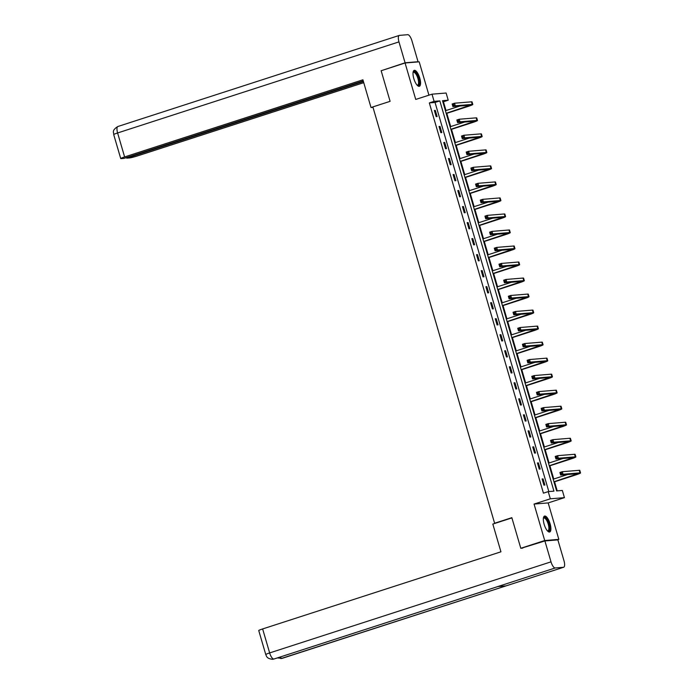 <?xml version="1.0" encoding="UTF-8"?>
<svg xmlns="http://www.w3.org/2000/svg" width="694" height="694" viewBox="0 0 694 694"><rect width="100%" height="100%" fill="white"/><g stroke="black" fill="none" stroke-linecap="round" stroke-linejoin="round"><path stroke-width="1.04" d="M550.099 523.788A8.371 2.915 72.1 0 0 544.538 516.067A8.371 2.915 72.1 0 0 544.139 524.282A8.371 2.915 72.1 0 0 549.7 531.994A8.371 2.915 72.1 0 0 550.099 523.788M419.766 78.084A8.371 2.915 72.1 0 0 414.205 70.363A8.371 2.915 72.1 0 0 413.806 78.569A8.371 2.915 72.1 0 0 419.367 86.29A8.371 2.915 72.1 0 0 419.766 78.084M562.34 490.458L564.439 497.65L550.325 498.804L548.225 491.621L553.942 491.152L439.831 100.899L434.106 101.367L432.006 94.176L446.121 93.022L448.22 100.205L442.494 100.682L556.614 490.927L562.34 490.458M557.048 539.949L558.835 539.377L548.173 502.916L564.439 497.65M428.935 95.173L419.193 61.827L405.07 62.989L415.732 99.442L432.006 94.176M446.008 110.537L443.44 101.758L448.22 100.205M557.221 490.884L554.567 481.792M553.751 479.016L549.882 465.778M549.067 462.993L545.198 449.755M544.382 446.979L540.513 433.733M539.698 430.957L535.829 417.71M535.013 414.934L531.144 401.696M530.329 398.911L526.46 385.673M525.644 382.897L521.775 369.65M520.96 366.874L517.091 353.628M516.275 350.852L512.406 337.605M511.591 334.829L507.722 321.591M506.906 318.806L503.037 305.568M502.222 302.792L498.353 289.545M497.537 286.769L493.668 273.523M492.853 270.747L488.984 257.5M488.168 254.724L484.299 241.486M483.484 238.701L479.615 225.463M478.799 222.687L474.922 209.441M474.115 206.665L470.237 193.418M469.43 190.642L465.553 177.404M464.746 174.619L460.868 161.381M460.061 158.605L456.184 145.358M455.377 142.582L451.499 129.336M450.692 126.56L446.815 113.313M522.756 548.113L520.795 548.277L544.712 540.531L558.835 539.377M520.795 548.277L511.842 517.672L494.614 523.25L372.869 106.911L390.097 101.333L381.145 70.736L405.07 62.989M494.614 523.25L495.655 523.163M443.44 101.758L442.833 101.81M548.833 491.569L435.043 102.443L429.317 102.92L543.437 493.165L548.225 491.621M434.366 110.493L436.17 116.653L437.125 116.575L435.32 110.415L434.366 110.493M439.05 126.516L440.855 132.675L441.809 132.597L440.005 126.438L439.05 126.516M443.735 142.539L445.539 148.698L446.494 148.62L444.689 142.461L443.735 142.539M448.419 158.553L450.224 164.721L451.178 164.643L449.374 158.475L448.419 158.553M453.104 174.576L454.908 180.744L455.863 180.666L454.058 174.498L453.104 174.576M457.788 190.598L459.593 196.758L460.547 196.68L458.743 190.52L457.788 190.598M462.473 206.621L464.277 212.78L465.232 212.702L463.427 206.543L462.473 206.621M467.166 222.644L468.962 228.803L469.916 228.725L468.112 222.566L467.166 222.644M471.851 238.658L473.646 244.826L474.601 244.748L472.796 238.58L471.851 238.658M476.535 254.681L478.331 260.84L479.285 260.762L477.489 254.603L476.535 254.681M481.22 270.703L483.015 276.863L483.97 276.785L482.174 270.625L481.22 270.703M485.904 286.726L487.7 292.885L488.654 292.807L486.858 286.648L485.904 286.726M490.589 302.74L492.384 308.908L493.339 308.83L491.543 302.662L490.589 302.74M495.273 318.763L497.069 324.931L498.023 324.853L496.227 318.685L495.273 318.763M499.958 334.786L501.753 340.945L502.708 340.867L500.912 334.708L499.958 334.786M504.642 350.808L506.447 356.968L507.392 356.889L505.596 350.73L504.642 350.808M509.327 366.831L511.131 372.99L512.077 372.912L510.281 366.753L509.327 366.831M514.011 382.845L515.816 389.013L516.77 388.935L514.965 382.767L514.011 382.845M518.696 398.868L520.5 405.027L521.454 404.949L519.65 398.79L518.696 398.868M523.38 414.891L525.184 421.05L526.139 420.972L524.334 414.812L523.38 414.891M528.065 430.913L529.869 437.073L530.823 436.994L529.019 430.835L528.065 430.913M532.749 446.936L534.554 453.095L535.508 453.017L533.703 446.858L532.749 446.936M537.434 462.95L539.238 469.118L540.192 469.04L538.388 462.872L537.434 462.95M542.118 478.973L543.923 485.132L544.877 485.054L543.072 478.895L542.118 478.973M548.173 502.916L534.059 504.07L544.712 540.531M534.059 504.07L550.325 498.804M429.317 102.92L434.106 101.367M435.043 102.443L439.831 100.899M434.427 110.702L435.32 110.415M439.111 126.724L440.005 126.438M443.796 142.747L444.689 142.461M448.48 158.77L449.374 158.475M453.165 174.793L454.058 174.498M457.858 190.807L458.743 190.52M462.542 206.829L463.427 206.543M467.227 222.852L468.112 222.566M471.911 238.875L472.796 238.58M476.596 254.889L477.489 254.603M481.28 270.912L482.174 270.625M485.965 286.934L486.858 286.648M490.649 302.957L491.543 302.662M495.334 318.98L496.227 318.685M500.018 334.994L500.912 334.708M504.703 351.017L505.596 350.73M509.387 367.039L510.281 366.753M514.072 383.062L514.965 382.767M518.756 399.076L519.65 398.79M523.441 415.099L524.334 414.812M528.125 431.121L529.019 430.835M532.81 447.144L533.703 446.858M537.494 463.167L538.388 462.872M542.179 479.181L543.072 478.895M446.19 113.287L470.22 105.21L452.896 106.564L452.15 103.996L454.544 103.215L455.29 105.783L472.25 104.395A8.05 0.616 -16.3 0 1 472.796 104.456A8.05 0.616 -16.3 0 1 467.938 106.477L446.251 113.504M445.435 110.719L460.131 105.965M453.555 104.265L452.592 104.568L452.896 105.601L453.85 105.288L453.555 104.265L454.544 103.215L471.504 101.827A8.05 0.616 -16.3 0 1 472.05 101.888L472.796 104.456M453.85 105.288L455.29 105.783L452.896 106.564L452.896 105.601M452.592 104.568L452.15 103.996M413.069 72.445A7.244 2.524 -107.9 0 1 417.233 74.926A7.244 2.524 -107.9 0 1 419.297 82.716A7.244 2.524 -107.9 0 1 417.215 85.275M417.068 85.11A6.706 2.334 72.1 0 0 417.606 85.11A6.706 2.334 72.1 0 0 416.669 75.351A6.706 2.334 72.1 0 0 413.477 72.35A6.706 2.334 72.1 0 0 413.043 72.662M418.881 86.334A8.319 2.897 72.1 0 0 417.415 74.388A8.319 2.897 72.1 0 0 413.798 70.615M543.402 518.158A7.244 2.524 -107.9 0 1 547.575 520.63A7.244 2.524 -107.9 0 1 549.631 528.42A7.244 2.524 -107.9 0 1 547.549 530.979M547.41 530.823A6.706 2.334 72.1 0 0 547.939 530.815A6.706 2.334 72.1 0 0 547.002 521.055A6.706 2.334 72.1 0 0 543.81 518.054A6.706 2.334 72.1 0 0 543.376 518.366M549.214 532.038A8.319 2.897 72.1 0 0 547.748 520.092A8.319 2.897 72.1 0 0 544.131 516.319M372.878 106.937L371.021 107.535L373.008 107.37M371.021 107.535L362.91 79.81L124.616 156.939A6.437 0.494 163.7 0 0 120.73 158.562A6.437 0.494 163.7 0 0 121.164 158.614L124.009 158.379L363.24 80.938M118.101 126.455A6.602 2.299 72.1 0 0 117.919 126.49L399.276 35.42A6.602 2.299 72.1 0 1 399.466 35.377L407.742 34.7A6.602 2.299 72.1 0 1 411.941 40.825L418.048 61.723L417.224 61.992M399.276 35.42A6.602 2.299 72.1 0 0 398.963 41.892L405.079 62.79L418.048 61.723M126.542 157.564L126.716 158.154L129.561 157.928A6.437 0.494 163.7 0 0 137.585 155.881L363.751 82.673M126.716 158.154L363.422 81.536M405.079 62.79L382.455 70.311M511.912 517.898L492.827 524.074L500.938 551.808L262.636 628.938L269.654 652.924L551.01 561.845L544.903 540.947L521.359 548.225M551.01 561.845A6.602 2.299 72.1 0 0 555.209 567.97L497.78 586.56L506.065 585.875L563.485 567.293L555.209 567.97M563.485 567.293A6.602 2.299 72.1 0 0 563.667 567.25A6.602 2.299 72.1 0 0 563.988 560.778L557.872 539.88L544.903 540.947M265.759 654.537C266.565 655.709 266.071 658.589 272.569 659.3L273.844 659.048A6.602 2.299 72.1 0 1 269.654 652.924A6.437 0.494 163.7 0 0 265.759 654.537L258.749 630.56A6.437 0.494 -16.3 0 1 262.636 628.938M280.203 657.01A6.602 2.299 72.1 0 0 282.128 658.363L277.374 657.921M450.874 129.31L474.904 121.233L457.58 122.578L456.834 120.01L459.228 119.238L459.975 121.806L476.934 120.418A8.05 0.616 -16.3 0 1 477.481 120.478A8.05 0.616 -16.3 0 1 472.623 122.5L450.935 129.518M450.12 126.742L464.815 121.988M458.24 120.279L457.277 120.591L457.58 121.615L458.534 121.311L458.24 120.279L459.228 119.238L476.188 117.85A8.05 0.616 -16.3 0 1 476.735 117.911L477.481 120.478M458.534 121.311L459.975 121.806L457.58 122.578L457.58 121.615M457.277 120.591L456.834 120.01M455.559 145.332L479.589 137.256L462.265 138.6L461.519 136.033L463.913 135.261L464.659 137.828L481.619 136.432A8.05 0.616 -16.3 0 1 482.165 136.501A8.05 0.616 -16.3 0 1 477.307 138.522L455.62 145.54M454.804 142.764L469.5 138.011M462.924 136.302L461.961 136.614L462.265 137.638L463.219 137.325L462.924 136.302L463.913 135.261L480.873 133.864A8.05 0.616 -16.3 0 1 481.419 133.933L482.165 136.501M463.219 137.325L464.659 137.828L462.265 138.6L462.265 137.638M461.961 136.614L461.519 136.033M460.243 161.355L484.273 153.27L466.949 154.623L466.203 152.055L468.597 151.283L469.344 153.851L486.303 152.454A8.05 0.616 -16.3 0 1 486.85 152.524A8.05 0.616 -16.3 0 1 481.992 154.545L460.304 161.563M459.489 158.787L474.184 154.025M467.609 152.324L466.646 152.637L466.949 153.66L467.903 153.348L467.609 152.324L468.597 151.283L485.557 149.887A8.05 0.616 -16.3 0 1 486.104 149.956L486.85 152.524M467.903 153.348L469.344 153.851L466.949 154.623L466.949 153.66M466.646 152.637L466.203 152.055M464.928 177.378L488.958 169.293L471.634 170.646L470.888 168.078L473.282 167.297L474.028 169.865L490.988 168.477A8.05 0.616 -16.3 0 1 491.534 168.538A8.05 0.616 -16.3 0 1 486.676 170.568L464.989 177.586M464.173 174.81L478.869 170.047M472.293 168.347L471.33 168.651L471.634 169.683L472.588 169.371L472.293 168.347L473.282 167.297L490.242 165.909A8.05 0.616 -16.3 0 1 490.788 165.97L491.534 168.538M472.588 169.371L474.028 169.865L471.634 170.646L471.634 169.683M471.33 168.651L470.888 168.078M469.612 193.392L493.651 185.315L476.318 186.66L475.572 184.092L477.966 183.32L478.713 185.888L495.672 184.5A8.05 0.616 -16.3 0 1 496.219 184.561A8.05 0.616 -16.3 0 1 491.361 186.582L469.673 193.609M468.858 190.824L483.553 186.07M476.978 184.361L476.015 184.673L476.318 185.706L477.272 185.393L476.978 184.361L477.966 183.32L494.926 181.932A8.05 0.616 -16.3 0 1 495.473 181.993L496.219 184.561M477.272 185.393L478.713 185.888L476.318 186.66L476.318 185.706M476.015 184.673L475.572 184.092M474.297 209.415L498.335 201.338L481.003 202.683L480.257 200.115L482.651 199.343L483.397 201.911L500.357 200.514A8.05 0.616 -16.3 0 1 500.903 200.583A8.05 0.616 -16.3 0 1 496.045 202.605L474.358 209.623M473.542 206.847L488.238 202.093M481.662 200.384L480.699 200.696L481.003 201.72L481.957 201.416L481.662 200.384L482.651 199.343L499.611 197.946A8.05 0.616 -16.3 0 1 500.157 198.016L500.903 200.583M481.957 201.416L483.397 201.911L481.003 202.683L481.003 201.72M480.699 200.696L480.257 200.115M478.981 225.437L503.02 217.352L485.696 218.705L484.941 216.138L487.335 215.366L488.082 217.933L505.041 216.537A8.05 0.616 -16.3 0 1 505.588 216.606A8.05 0.616 -16.3 0 1 500.73 218.627L479.042 225.645M478.227 222.869L492.931 218.116M486.347 216.407L485.384 216.719L485.687 217.743L486.641 217.43L486.347 216.407L487.335 215.366L504.295 213.969A8.05 0.616 -16.3 0 1 504.842 214.038L505.588 216.606M486.641 217.43L488.082 217.933L485.696 218.705L485.687 217.743M485.384 216.719L484.941 216.138M483.666 241.46L507.704 233.375L490.38 234.728L489.626 232.16L492.02 231.388L492.766 233.947L509.726 232.559A8.05 0.616 -16.3 0 1 510.272 232.62A8.05 0.616 -16.3 0 1 505.414 234.65L483.727 241.668M482.911 238.892L497.615 234.13M491.031 232.429L490.077 232.742L490.372 233.765L491.326 233.453L491.031 232.429L492.02 231.388L508.98 229.992A8.05 0.616 -16.3 0 1 509.526 230.052L510.272 232.62M491.326 233.453L492.766 233.947L490.38 234.728L490.372 233.765M490.077 232.742L489.626 232.16M488.35 257.474L512.389 249.398L495.065 250.751L494.31 248.183L496.704 247.402L497.451 249.97L514.41 248.582A8.05 0.616 -16.3 0 1 514.965 248.643A8.05 0.616 -16.3 0 1 510.099 250.673L488.411 257.691M487.596 254.906L502.3 250.152M495.716 248.452L494.761 248.756L495.056 249.788L496.019 249.476L495.716 248.452L496.704 247.402L513.664 246.014A8.05 0.616 -16.3 0 1 514.211 246.075L514.965 248.643M496.019 249.476L497.451 249.97L495.065 250.751L495.056 249.788M494.761 248.756L494.31 248.183M493.035 273.497L517.073 265.42L499.749 266.765L498.995 264.197L501.389 263.425L502.135 265.993L519.095 264.605A8.05 0.616 -16.3 0 1 519.65 264.666A8.05 0.616 -16.3 0 1 514.783 266.687L493.096 273.705M492.28 270.929L506.984 266.175M500.4 264.466L499.446 264.778L499.741 265.802L500.704 265.498L500.4 264.466L501.389 263.425L518.349 262.037A8.05 0.616 -16.3 0 1 518.895 262.098L519.65 264.666M500.704 265.498L502.135 265.993L499.749 266.765L499.741 265.802M499.446 264.778L498.995 264.197M497.719 289.519L521.758 281.443L504.434 282.788L503.679 280.22L506.073 279.448L506.82 282.016L523.779 280.619A8.05 0.616 -16.3 0 1 524.334 280.688A8.05 0.616 -16.3 0 1 519.468 282.71L497.78 289.728M496.965 286.952L511.669 282.198M505.085 280.489L504.13 280.801L504.425 281.825L505.388 281.521L505.085 280.489L506.073 279.448L523.033 278.051A8.05 0.616 -16.3 0 1 523.58 278.121L524.334 280.688M505.388 281.521L506.82 282.016L504.434 282.788L504.425 281.825M504.13 280.801L503.679 280.22M502.404 305.542L526.442 297.457L509.118 298.81L508.364 296.243L510.758 295.471L511.504 298.038L528.472 296.642A8.05 0.616 -16.3 0 1 529.019 296.711A8.05 0.616 -16.3 0 1 524.152 298.732L502.465 305.75M501.649 302.974L516.353 298.212M509.769 296.512L508.815 296.824L509.11 297.847L510.073 297.535L509.769 296.512L510.758 295.471L527.718 294.074A8.05 0.616 -16.3 0 1 528.264 294.143L529.019 296.711M510.073 297.535L511.504 298.038L509.118 298.81L509.11 297.847M508.815 296.824L508.364 296.243M507.088 321.565L531.127 313.48L513.803 314.833L513.048 312.265L515.442 311.485L516.197 314.052L533.157 312.664A8.05 0.616 -16.3 0 1 533.703 312.725A8.05 0.616 -16.3 0 1 528.837 314.755L507.149 321.773M506.342 318.997L521.038 314.235M514.454 312.534L513.499 312.838L513.794 313.87L514.757 313.558L514.454 312.534L515.442 311.485L532.402 310.097A8.05 0.616 -16.3 0 1 532.949 310.157L533.703 312.725M514.757 313.558L516.197 314.052L513.803 314.833L513.794 313.87M513.499 312.838L513.048 312.265M511.773 337.579L535.811 329.503L518.487 330.847L517.733 328.279L520.127 327.507L520.882 330.075L537.841 328.687A8.05 0.616 -16.3 0 1 538.388 328.748A8.05 0.616 -16.3 0 1 533.521 330.769L511.834 337.796M511.027 335.011L525.722 330.257M519.138 328.548L518.184 328.861L518.479 329.893L519.442 329.581L519.138 328.548L520.127 327.507L537.087 326.119A8.05 0.616 -16.3 0 1 537.633 326.18L538.388 328.748M519.442 329.581L520.882 330.075L518.487 330.847L518.479 329.893M518.184 328.861L517.733 328.279M516.457 353.602L540.496 345.525L523.172 346.87L522.417 344.302L524.811 343.53L525.566 346.098L542.526 344.701A8.05 0.616 -16.3 0 1 543.072 344.771A8.05 0.616 -16.3 0 1 538.206 346.792L516.518 353.81M515.711 351.034L530.407 346.28M523.823 344.571L522.868 344.883L523.163 345.907L524.126 345.603L523.823 344.571L524.811 343.53L541.771 342.142A8.05 0.616 -16.3 0 1 542.318 342.203L543.072 344.771M524.126 345.603L525.566 346.098L523.172 346.87L523.163 345.907M522.868 344.883L522.417 344.302M521.142 369.624L545.18 361.539L527.856 362.893L527.102 360.325L529.496 359.553L530.251 362.121L547.21 360.724A8.05 0.616 -16.3 0 1 547.757 360.793A8.05 0.616 -16.3 0 1 542.89 362.815L521.203 369.833M520.396 367.057L535.091 362.303M528.507 360.594L527.553 360.906L527.848 361.93L528.811 361.617L528.507 360.594L529.496 359.553L546.456 358.156A8.05 0.616 -16.3 0 1 547.002 358.225L547.757 360.793M528.811 361.617L530.251 362.121L527.856 362.893L527.848 361.93M527.553 360.906L527.102 360.325M525.826 385.647L549.865 377.562L532.541 378.915L531.786 376.348L534.18 375.575L534.935 378.143L551.895 376.747A8.05 0.616 -16.3 0 1 552.441 376.807A8.05 0.616 -16.3 0 1 547.575 378.837L525.887 385.855M525.08 383.079L539.776 378.317M533.192 376.616L532.237 376.929L532.532 377.952L533.495 377.64L533.192 376.616L534.18 375.575L551.14 374.179A8.05 0.616 -16.3 0 1 551.687 374.248L552.441 376.807M533.495 377.64L534.935 378.143L532.541 378.915L532.532 377.952M532.237 376.929L531.786 376.348M530.511 401.661L554.549 393.585L537.225 394.938L536.471 392.37L538.865 391.589L539.62 394.157L556.579 392.769A8.05 0.616 -16.3 0 1 557.126 392.83A8.05 0.616 -16.3 0 1 552.259 394.86L530.572 401.878M529.765 399.102L544.46 394.339M537.876 392.639L536.922 392.943L537.225 393.975L538.18 393.663L537.876 392.639L538.865 391.589L555.825 390.202A8.05 0.616 -16.3 0 1 556.371 390.262L557.126 392.83M538.18 393.663L539.62 394.157L537.225 394.938L537.225 393.975M536.922 392.943L536.471 392.37M535.195 417.684L559.234 409.607L541.91 410.952L541.155 408.384L543.549 407.612L544.304 410.18L561.264 408.792A8.05 0.616 -16.3 0 1 561.81 408.853A8.05 0.616 -16.3 0 1 556.944 410.874L535.256 417.901M534.449 415.116L549.145 410.362M542.561 408.653L541.606 408.966L541.91 409.989L542.864 409.686L542.561 408.653L543.549 407.612L560.509 406.224A8.05 0.616 -16.3 0 1 561.056 406.285L561.81 408.853M542.864 409.686L544.304 410.18L541.91 410.952L541.91 409.989M541.606 408.966L541.155 408.384M539.88 433.707L563.918 425.63L546.594 426.975L545.84 424.407L548.234 423.635L548.989 426.203L565.948 424.806A8.05 0.616 -16.3 0 1 566.495 424.875A8.05 0.616 -16.3 0 1 561.628 426.897L539.941 433.915M539.134 431.139L553.829 426.385M547.245 424.676L546.291 424.988L546.594 426.012L547.549 425.708L547.245 424.676L548.234 423.635L565.194 422.238A8.05 0.616 -16.3 0 1 565.74 422.308L566.495 424.875M547.549 425.708L548.989 426.203L546.594 426.975L546.594 426.012M546.291 424.988L545.84 424.407M544.564 449.729L568.603 441.644L551.279 442.998L550.524 440.43L552.918 439.658L553.673 442.225L570.633 440.829A8.05 0.616 -16.3 0 1 571.179 440.898A8.05 0.616 -16.3 0 1 566.313 442.919L544.625 449.938M543.818 447.162L558.514 442.399M551.93 440.699L550.975 441.011L551.279 442.035L552.233 441.722L551.93 440.699L552.918 439.658L569.878 438.261A8.05 0.616 -16.3 0 1 570.425 438.33L571.179 440.898M552.233 441.722L553.673 442.225L551.279 442.998L551.279 442.035M550.975 441.011L550.524 440.43M549.249 465.752L573.287 457.667L555.963 459.02L555.217 456.452L557.603 455.672L558.358 458.24L575.317 456.852A8.05 0.616 -16.3 0 1 575.864 456.912A8.05 0.616 -16.3 0 1 570.997 458.942L549.318 465.96M548.503 463.184L563.198 458.422M556.614 456.721L555.66 457.025L555.963 458.057L556.918 457.745L556.614 456.721L557.603 455.672L574.563 454.284A8.05 0.616 -16.3 0 1 575.109 454.344L575.864 456.912M556.918 457.745L558.358 458.24L555.963 459.02L555.963 458.057M555.66 457.025L555.217 456.452M553.933 481.766L577.972 473.69L560.648 475.034L559.902 472.475L562.287 471.694L563.042 474.262L580.002 472.874A8.05 0.616 -16.3 0 1 580.548 472.935A8.05 0.616 -16.3 0 1 575.682 474.956L554.003 481.983M553.187 479.198L567.883 474.444M561.299 472.744L560.344 473.048L560.648 474.08L561.602 473.768L561.299 472.744L562.287 471.694L579.247 470.306A8.05 0.616 -16.3 0 1 579.794 470.367L580.548 472.935M561.602 473.768L563.042 474.262L560.648 475.034L560.648 474.08M560.344 473.048L559.902 472.475M466.654 105.427L466.984 106.564M471.504 101.827L472.25 104.395M398.963 41.892L117.607 132.962L124.616 156.939M117.919 126.49A6.602 2.299 72.1 0 0 117.607 132.962A6.437 0.494 163.7 0 0 113.712 134.584C114.111 132.806 111.066 130.698 117.919 126.49M272.699 659.291L274.009 659.005A6.602 2.299 72.1 0 1 273.844 659.048L497.78 586.56M497.858 586.551L274.009 659.005A6.602 2.299 72.1 0 0 274.165 658.944M506.065 585.875L282.128 658.363A6.602 2.299 72.1 0 0 282.311 658.328A6.602 2.299 72.1 0 0 282.484 658.25M471.339 121.45L471.668 122.578M476.188 117.85L476.934 120.418M476.023 137.473L476.353 138.6M480.873 133.864L481.619 136.432M480.708 153.495L481.037 154.623M485.557 149.887L486.303 152.454M485.392 169.51L485.722 170.646M490.242 165.909L490.988 168.477M490.077 185.532L490.406 186.66M494.926 181.932L495.672 184.5M494.761 201.555L495.091 202.683M499.611 197.946L500.357 200.514M499.446 217.578L499.775 218.705M504.295 213.969L505.041 216.537M504.13 233.6L504.46 234.728M508.98 229.992L509.726 232.559M508.815 249.614L509.144 250.751M513.664 246.014L514.41 248.582M513.499 265.637L513.829 266.765M518.349 262.037L519.095 264.605M518.184 281.66L518.513 282.788M523.033 278.051L523.779 280.619M522.868 297.683L523.198 298.81M527.718 294.074L528.472 296.642M527.553 313.705L527.882 314.833M532.402 310.097L533.157 312.664M532.237 329.719L532.567 330.847M537.087 326.119L537.841 328.687M536.922 345.742L537.251 346.87M541.771 342.142L542.526 344.701M541.606 361.765L541.936 362.893M546.456 358.156L547.21 360.724M546.291 377.788L546.62 378.915M551.14 374.179L551.895 376.747M550.975 393.802L551.305 394.938M555.825 390.202L556.579 392.769M555.66 409.824L555.989 410.952M560.509 406.224L561.264 408.792M560.344 425.847L560.674 426.975M565.194 422.238L565.948 424.806M565.029 441.87L565.358 442.998M569.878 438.261L570.633 440.829M569.713 457.893L570.043 459.02M574.563 454.284L575.317 456.852M574.398 473.907L574.727 475.034M579.247 470.306L580.002 472.874M120.73 158.562L113.712 134.584M280.853 658.623L563.667 567.25"/></g></svg>
